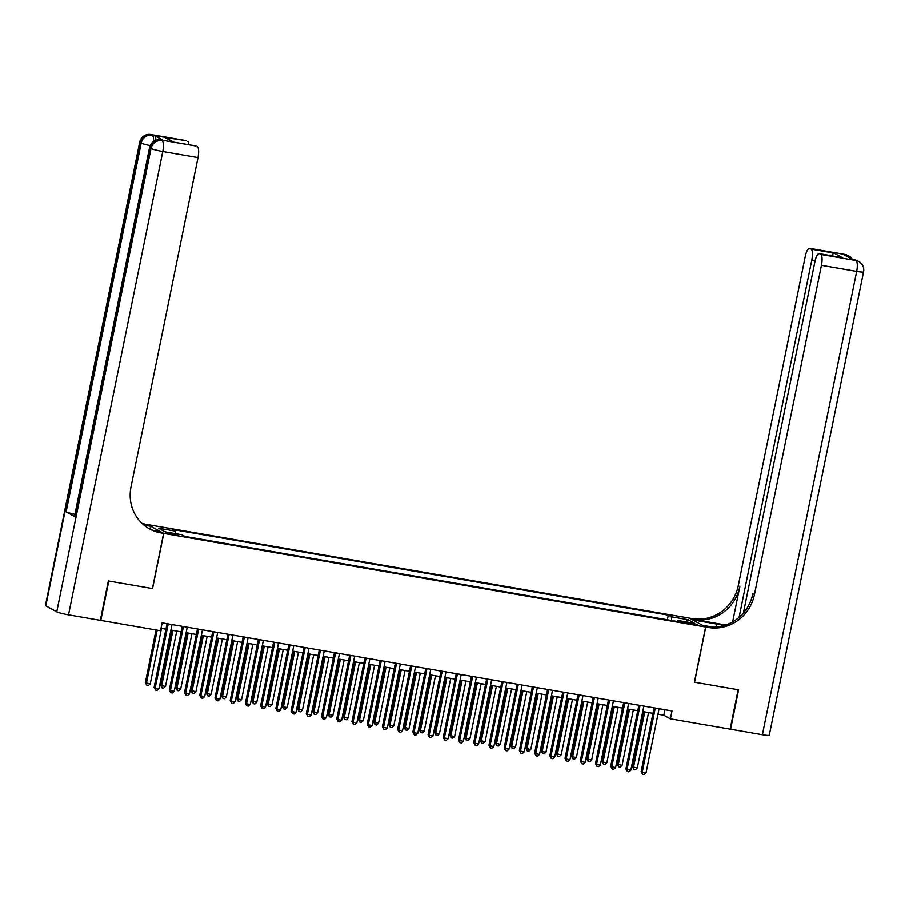<?xml version="1.0" encoding="UTF-8"?>
<svg xmlns="http://www.w3.org/2000/svg" width="909" height="909" viewBox="0 0 909 909"><rect width="100%" height="100%" fill="white"/><g stroke="black" fill="none" stroke-linecap="round" stroke-linejoin="round"><path stroke-width="1.36" d="M174.869 534.935L178.528 535.196L172.062 533.401L168.392 533.14L174.869 534.935M147.576 524.595L689.42 618.154L705.623 627.04L163.779 533.435L147.588 524.55M657.957 714.224L663.831 715.247L670.399 718.849L672.001 710.963L162.132 622.881L160.529 630.766L100.785 620.438L108.807 581.044L152.564 588.6L163.779 533.435M691.26 623.12L684.363 622.279L693.976 624.608L697.533 624.858L691.26 623.12L691.067 624.097M671.603 620.529L671.365 616.825L668.297 615.143L172.131 529.424L175.187 531.106L158.45 528.22L165.097 531.867L181.845 534.765L184.902 536.446L681.08 622.165L678.012 620.483L677.421 621.529M671.365 616.825L688.102 619.722L694.76 623.369L678.012 620.483M705.623 627.04L694.396 682.204L738.153 689.761L730.132 729.166L670.399 718.849M161.007 628.38L165.938 629.233M170.915 630.085L181.164 631.857M186.14 632.721L196.378 634.482M201.355 635.346L211.604 637.118M216.581 637.97L226.818 639.743M231.795 640.606L242.044 642.379M247.021 643.231L257.258 645.004M262.235 645.867L272.484 647.628M277.461 648.492L287.698 650.265M292.675 651.128L302.924 652.889M307.901 653.753L318.139 655.525M323.115 656.378L333.364 658.15M338.341 659.014L348.579 660.775M353.556 661.638L363.805 663.411M368.781 664.274L379.019 666.036M383.996 666.899L394.245 668.672M399.221 669.524L409.459 671.296M414.436 672.16L424.685 673.933M429.662 674.785L439.899 676.557M444.876 677.421L455.125 679.182M460.102 680.046L470.339 681.818M475.316 682.67L485.565 684.443M490.542 685.306L500.779 687.079M505.756 687.931L516.005 689.704M520.982 690.567L531.22 692.328M536.196 693.192L546.445 694.965M551.422 695.828L561.66 697.589M566.637 698.453L576.885 700.225M581.862 701.078L592.1 702.85M597.077 703.714L607.326 705.475M612.302 706.338L622.54 708.111M627.517 708.975L637.766 710.736M642.743 711.599L652.98 713.372M664.945 709.747L663.831 715.247M667.354 619.79L668.297 615.143M175.187 531.106L175.357 533.64M686.147 621.881L688.102 619.722M654.105 707.872L641.14 771.571L642.231 772.173L655.275 708.077M646.038 772.832L644.151 774.502L642.629 774.241L642.231 772.173L646.038 772.832L659.082 708.736M642.629 774.241L641.14 771.571M643.583 711.747L632.391 766.764L637.289 768.025L648.56 712.599M644.754 711.952L633.482 767.366L633.88 769.434L632.391 766.764M637.289 768.025L635.402 769.696L633.88 769.434M844.756 254.372A9.692 9.692 0 0 1 847.779 255.429A9.692 9.215 118.8 0 0 845.029 254.475L809.794 248.384A9.692 2.852 -80.2 0 0 809.521 248.282L844.756 254.372A9.692 2.852 99.8 0 1 845.029 254.475L846.12 255.065L843.847 254.679L852.597 259.485L855.971 260.474A9.692 2.852 99.8 0 1 856.676 271.371L821.441 265.292A9.692 2.852 -80.2 0 0 820.736 254.395L855.971 260.474A9.692 9.215 -61.2 0 1 858.721 261.44A9.692 9.692 0 0 1 863.55 271.871A9.692 0.932 11.5 0 1 856.676 271.371L762.401 734.745L730.597 729.245L738.608 689.84L694.544 682.227L705.77 627.074L708.361 627.517A40.394 38.417 118.8 0 0 754.425 594.691L821.441 265.292M724.28 625.54A18.18 1.75 11.5 0 0 716.565 624.04L692.749 619.927L689.579 618.177L692.158 618.631A40.394 38.417 118.8 0 0 738.233 585.794L805.249 256.395A9.692 2.852 -80.2 0 1 809.521 248.282M702.589 625.381L713.406 627.199M702.6 625.324L705.77 627.074M725.836 625.04L693.737 619.495A40.394 38.417 118.8 0 0 739.801 586.657L732.631 621.938M831.224 255.668L833.917 253.032L842.279 257.622L820.736 254.395M819.452 253.679A9.692 2.852 -80.2 0 0 819.179 253.588A9.692 2.852 -80.2 0 0 814.896 261.701L743.414 613.018M863.55 271.871L769.275 735.233A9.692 0.932 -168.5 0 1 762.401 734.745M739.085 617.37L811.794 259.985A9.692 2.852 -80.2 0 0 811.089 249.089L833.917 253.032M809.794 248.384L811.089 249.089M708.361 627.517L706.782 626.653A40.394 38.417 118.8 0 0 752.845 593.827L754.425 594.691M842.279 257.622L819.179 253.588M163.279 140.395L160.995 139.997A9.692 2.852 -80.2 0 0 160.723 139.906L163.006 140.304A9.692 2.852 99.8 0 1 163.279 140.395L154.53 135.589A9.692 2.852 99.8 0 1 155.859 140.316M108.341 580.965L152.405 588.577L163.631 533.413L161.041 532.958A40.394 38.417 -61.2 0 1 149.621 528.97A40.394 38.417 -61.2 0 1 131.01 486.985L198.026 157.587L162.791 151.496L68.516 614.87L100.331 620.358L108.341 580.965M150.03 529.118L150.61 526.266L143.929 525.107M150.61 526.266L144.849 524.073A40.394 38.417 -61.2 0 1 142.088 523.482M143.043 524.357L146.429 524.936A40.394 38.417 -61.2 0 1 142.77 524.118M163.631 533.413L160.461 531.663L153.076 530.39M68.516 614.87A9.692 0.932 -168.5 0 1 56.756 611.848L151.03 148.485L149.94 147.883A9.692 9.215 118.8 0 1 160.995 139.997L196.037 145.985A9.692 2.852 99.8 0 0 195.765 145.883L173.199 142.031L164.847 137.441L186.379 140.679L154.53 135.589M187.674 141.395A9.692 2.852 99.8 0 1 188.924 144.701M74.947 514.335A9.692 0.932 -168.5 0 1 66.152 511.881L141.19 143.077L140.088 142.474A9.692 9.215 118.8 0 1 151.144 134.589A9.692 2.852 -80.2 0 0 150.871 134.498L186.106 140.588A9.692 2.852 99.8 0 1 186.379 140.679M56.756 611.848L45.814 605.837A9.692 0.932 -168.5 0 1 45.45 605.485L139.725 142.122A9.692 0.932 11.5 0 0 140.088 142.474L45.814 605.837M66.152 511.881L74.902 516.687A9.692 0.932 -168.5 0 1 74.538 516.323L149.576 147.519A9.692 0.932 11.5 0 0 149.94 147.883L74.902 516.687M197.321 146.69A9.692 2.852 99.8 0 1 198.026 157.587M161.041 532.958L159.473 532.095A40.394 38.417 -61.2 0 1 148.837 528.527M164.847 137.441L173.801 142.088M638.879 705.248L625.915 768.946L627.017 769.548L640.05 705.452M630.823 770.207L628.937 771.877L627.415 771.605L627.017 769.548L630.823 770.207L643.856 706.111M627.415 771.605L625.915 768.946M623.665 702.612L610.7 766.31L611.791 766.912L624.835 702.816M615.598 767.571L613.711 769.241L612.189 768.98L611.791 766.912L615.598 767.571L628.642 703.475M612.189 768.98L610.7 766.31M608.439 699.987L595.475 763.685L596.577 764.287L609.609 700.191M600.383 764.946L598.497 766.617L596.974 766.355L596.577 764.287L600.383 764.946L613.416 700.85M596.974 766.355L595.475 763.685M593.225 697.362L580.26 761.06L581.351 761.651L594.395 697.555M585.157 762.31L583.271 763.98L581.749 763.719L581.351 761.651L585.157 762.31L598.202 698.214M581.749 763.719L580.26 761.06M628.358 709.111L617.166 764.139L622.063 765.401L633.346 709.974M629.539 709.315L618.256 764.742L618.654 766.81L617.166 764.139M622.063 765.401L620.177 767.071L618.654 766.81M613.143 706.486L601.951 761.503L603.042 762.106L606.848 762.765L618.12 707.35M614.314 706.691L603.042 762.106L603.44 764.174L601.951 761.503M606.848 762.765L604.962 764.435L603.44 764.174M597.917 703.861L586.725 758.879L591.623 760.14L602.906 704.714M599.099 704.055L587.816 759.481L588.214 761.549L586.725 758.879M591.623 760.14L589.736 761.81L588.214 761.549M582.703 701.225L571.511 756.254L572.602 756.845L576.408 757.504L587.68 702.089M583.873 701.43L572.602 756.845L573 758.913L571.511 756.254M576.408 757.504L574.522 759.174L573 758.913M577.999 694.726L565.034 758.424L566.137 759.026L579.169 694.931M569.943 759.685L568.057 761.356L566.534 761.094L566.137 759.026L569.943 759.685L582.976 695.59M566.534 761.094L565.034 758.424M567.477 698.601L556.285 753.618L561.183 754.879L572.465 699.453M568.659 698.805L557.376 754.22L557.774 756.288L556.285 753.618M561.183 754.879L559.296 756.549L557.774 756.288M562.785 692.101L549.82 755.799L550.911 756.402L563.955 692.306M554.717 757.049L552.831 758.731L551.308 758.458L550.911 756.402L554.717 757.049L567.761 692.953M551.308 758.458L549.82 755.799M552.263 695.964L541.071 750.993L542.162 751.595L545.968 752.243L557.24 696.828M553.433 696.169L542.162 751.595L542.559 753.652L541.071 750.993M545.968 752.243L544.082 753.925L542.559 753.652M547.559 689.465L534.594 753.163L535.696 753.766L548.729 689.67M539.503 754.425L537.617 756.095L536.094 755.834L535.696 753.766L539.503 754.425L552.536 690.329M536.094 755.834L534.594 753.163M537.037 693.34L525.845 748.357L530.742 749.618L542.025 694.203M538.219 693.544L526.936 748.959L527.334 751.027L525.845 748.357M530.742 749.618L528.856 751.288L527.334 751.027M532.344 686.84L519.38 750.539L520.471 751.141L533.515 687.045M524.277 751.8L522.391 753.47L520.868 753.209L520.471 751.141L524.277 751.8L537.321 687.704M520.868 753.209L519.38 750.539M521.823 690.704L510.631 745.732L511.722 746.334L515.528 746.993L526.8 691.567M522.993 690.908L511.722 746.334L512.119 748.402L510.631 745.732M515.528 746.993L513.642 748.664L512.119 748.402M517.119 684.204L504.154 747.914L505.256 748.505L518.289 684.409M509.063 749.164L507.177 750.834L505.654 750.573L505.256 748.505L509.063 749.164L522.096 685.068M505.654 750.573L504.154 747.914M506.597 688.079L495.405 743.107L500.302 744.357L511.585 688.942M507.779 688.283L496.496 743.698L496.893 745.766L495.405 743.107M500.302 744.357L498.416 746.028L496.893 745.766M501.904 681.58L488.94 745.278L490.031 745.88L503.075 681.784M493.837 746.539L491.951 748.209L490.428 747.948L490.031 745.88L493.837 746.539L506.881 682.443M490.428 747.948L488.94 745.278M491.383 685.454L480.191 740.471L485.088 741.733L496.359 686.306M492.553 685.659L481.281 741.074L481.679 743.142L480.191 740.471M485.088 741.733L483.202 743.403L481.679 743.142M486.679 678.955L473.714 742.653L474.816 743.255L487.849 679.159M478.623 743.903L476.736 745.585L475.214 745.312L474.816 743.255L478.623 743.903L491.655 679.807M475.214 745.312L473.714 742.653M476.157 682.818L464.965 737.847L466.056 738.449L469.862 739.097L481.145 683.682M477.339 683.023L466.056 738.449L466.453 740.505L464.965 737.847M469.862 739.097L467.976 740.778L466.453 740.505M471.464 676.319L458.5 740.017L459.59 740.619L472.635 676.523M463.397 741.278L461.511 742.948L459.988 742.687L459.59 740.619L463.397 741.278L476.441 677.182M459.988 742.687L458.5 740.017M460.943 680.193L449.75 735.211L450.841 735.813L454.648 736.472L465.919 681.057M462.113 680.398L450.841 735.813L451.239 737.881L449.75 735.211M454.648 736.472L452.762 738.142L451.239 737.881M456.238 673.694L443.274 737.392L444.376 737.994L457.409 673.899M448.182 738.653L446.296 740.324L444.774 740.062L444.376 737.994L448.182 738.653L461.215 674.558M444.774 740.062L443.274 737.392M445.717 677.557L434.525 732.586L439.422 733.847L450.705 678.421M446.898 677.762L435.616 733.188L436.013 735.256L434.525 732.586M439.422 733.847L437.536 735.517L436.013 735.256M441.024 671.058L428.059 734.756L429.15 735.358L442.194 671.262M432.957 736.017L431.071 737.688L429.548 737.426L429.15 735.358L432.957 736.017L446.001 671.921M429.548 737.426L428.059 734.756M430.502 674.933L419.31 729.95L420.401 730.552L424.208 731.211L435.479 675.796M431.673 675.137L420.401 730.552L420.799 732.62L419.31 729.95M424.208 731.211L422.321 732.881L420.799 732.62M425.798 668.433L412.834 732.131L413.936 732.734L426.969 668.638M417.742 733.393L415.856 735.063L414.334 734.802L413.936 732.734L417.742 733.393L430.775 669.297M414.334 734.802L412.834 732.131M415.277 672.308L404.085 727.325L408.982 728.586L420.265 673.16M416.458 672.501L405.175 727.927L405.573 729.995L404.085 727.325M408.982 728.586L407.096 730.257L405.573 729.995M410.584 665.808L397.619 729.507L398.71 730.097L411.754 666.002M402.517 730.756L400.63 732.427L399.108 732.165L398.71 730.097L402.517 730.756L415.561 666.661M399.108 732.165L397.619 729.507M400.062 669.672L388.87 724.7L389.961 725.302L393.767 725.95L405.039 670.535M401.233 669.876L389.961 725.302L390.359 727.359L388.87 724.7M393.767 725.95L391.881 727.62L390.359 727.359M395.358 663.172L382.394 726.87L383.496 727.473L396.529 663.377M387.302 728.132L385.416 729.802L383.893 729.541L383.496 727.473L387.302 728.132L400.335 664.036M383.893 729.541L382.394 726.87M384.837 667.047L373.644 722.064L378.542 723.325L389.825 667.899M386.018 667.251L374.735 722.666L375.133 724.734L373.644 722.064M378.542 723.325L376.656 724.996L375.133 724.734M380.144 660.548L367.179 724.246L368.27 724.848L381.314 660.752M372.076 725.507L370.19 727.177L368.668 726.905L368.27 724.848L372.076 725.507L385.121 661.4M368.668 726.905L367.179 724.246M369.622 664.411L358.43 719.439L359.521 720.042L363.327 720.701L374.599 665.274M370.792 664.615L359.521 720.042L359.919 722.11L358.43 719.439M363.327 720.701L361.441 722.371L359.919 722.11M364.918 657.911L351.953 721.61L353.056 722.212L366.088 658.116M356.862 722.871L354.976 724.541L353.453 724.28L353.056 722.212L356.862 722.871L369.895 658.775M353.453 724.28L351.953 721.61M354.396 661.786L343.204 716.803L348.102 718.065L359.385 662.65M355.578 661.991L344.295 717.406L344.693 719.474L343.204 716.803M348.102 718.065L346.215 719.735L344.693 719.474M349.704 655.287L336.739 718.985L337.83 719.587L350.874 655.491M341.636 720.246L339.75 721.916L338.228 721.655L337.83 719.587L341.636 720.246L354.68 656.15M338.228 721.655L336.739 718.985M339.182 659.161L327.99 714.179L332.887 715.44L344.159 660.014M340.352 659.355L329.081 714.781L329.478 716.849L327.99 714.179M332.887 715.44L331.001 717.11L329.478 716.849M334.478 652.662L321.513 716.36L322.615 716.951L335.648 652.855M326.422 717.61L324.536 719.28L323.013 719.019L322.615 716.951L326.422 717.61L339.455 653.514M323.013 719.019L321.513 716.36M323.956 656.525L312.764 711.554L317.661 712.804L328.944 657.389M325.138 656.73L313.855 712.145L314.253 714.213L312.764 711.554M317.661 712.804L315.775 714.474L314.253 714.213M319.264 650.026L306.299 713.724L307.39 714.326L320.434 650.23M311.196 714.985L309.31 716.656L307.787 716.394L307.39 714.326L311.196 714.985L324.24 650.889M307.787 716.394L306.299 713.724M308.742 653.901L297.55 708.918L302.447 710.179L313.719 654.753M309.912 654.105L298.641 709.52L299.038 711.588L297.55 708.918M302.447 710.179L300.561 711.849L299.038 711.588M304.038 647.401L291.073 711.099L292.175 711.702L305.208 647.606M295.982 712.349L294.096 714.031L292.573 713.758L292.175 711.702L295.982 712.349L309.015 648.253M292.573 713.758L291.073 711.099M293.516 651.264L282.324 706.293L283.415 706.895L287.221 707.543L298.504 652.128M294.698 651.469L283.415 706.895L283.813 708.952L282.324 706.293M287.221 707.543L285.335 709.225L283.813 708.952M288.823 644.765L275.859 708.463L276.95 709.065L289.994 644.97M280.756 709.724L278.87 711.395L277.347 711.133L276.95 709.065L280.756 709.724L293.8 645.629M277.347 711.133L275.859 708.463M278.302 648.64L267.11 703.657L268.2 704.259L272.007 704.918L283.278 649.503M279.472 648.844L268.2 704.259L268.598 706.327L267.11 703.657M272.007 704.918L270.121 706.588L268.598 706.327M273.598 642.14L260.633 705.839L261.735 706.441L274.768 642.345M265.542 707.1L263.655 708.77L262.133 708.509L261.735 706.441L265.542 707.1L278.574 643.004M262.133 708.509L260.633 705.839M258.372 639.504L245.419 703.214L246.509 703.805L259.554 639.709M250.316 704.464L248.43 706.134L246.907 705.873L246.509 703.805L250.316 704.464L263.36 640.368M246.907 705.873L245.419 703.214M243.157 636.879L230.193 700.578L231.295 701.18L244.328 637.084M235.101 701.839L233.215 703.509L231.693 703.248L231.295 701.18L235.101 701.839L248.134 637.743M231.693 703.248L230.193 700.578M263.076 646.004L251.884 701.032L256.781 702.293L268.064 646.867M264.258 646.208L252.975 701.634L253.372 703.702L251.884 701.032M256.781 702.293L254.895 703.964L253.372 703.702M247.862 643.379L236.67 698.407L237.76 698.998L241.567 699.657L252.838 644.242M249.032 643.583L237.76 698.998L238.158 701.066L236.67 698.407M241.567 699.657L239.681 701.328L238.158 701.066M232.636 640.754L221.444 695.771L226.341 697.033L237.624 641.606M233.818 640.959L222.535 696.374L222.932 698.442L221.444 695.771M226.341 697.033L224.455 698.703L222.932 698.442M227.932 634.255L214.978 697.953L216.069 698.555L229.113 634.459M219.876 699.203L217.99 700.884L216.467 700.612L216.069 698.555L219.876 699.203L232.92 635.107M216.467 700.612L214.978 697.953M217.421 638.118L206.229 693.147L207.32 693.749L211.127 694.396L222.398 638.982M218.592 638.323L207.32 693.749L207.718 695.805L206.229 693.147M211.127 694.396L209.24 696.078L207.718 695.805M212.717 631.619L199.753 695.317L200.855 695.919L213.888 631.823M204.661 696.578L202.775 698.248L201.253 697.987L200.855 695.919L204.661 696.578L217.694 632.482M201.253 697.987L199.753 695.317M202.196 635.493L191.004 690.51L195.901 691.772L207.184 636.357M203.377 635.698L192.094 691.113L192.492 693.181L191.004 690.51M195.901 691.772L194.015 693.442L192.492 693.181M197.492 628.994L184.538 692.692L185.629 693.294L198.673 629.198M189.436 693.953L187.549 695.624L186.027 695.362L185.629 693.294L189.436 693.953L202.48 629.857M186.027 695.362L184.538 692.692M186.981 632.857L175.789 687.886L176.88 688.488L180.686 689.147L191.958 633.721M188.152 633.062L176.88 688.488L177.278 690.556L175.789 687.886M180.686 689.147L178.8 690.817L177.278 690.556M182.277 626.358L169.313 690.056L170.415 690.658L183.448 626.562M174.221 691.317L172.335 692.988L170.812 692.726L170.415 690.658L174.221 691.317L187.254 627.221M170.812 692.726L169.313 690.056M171.756 630.232L160.563 685.25L165.461 686.511L176.744 631.096M172.937 630.437L161.654 685.852L162.052 687.92L160.563 685.25M165.461 686.511L163.575 688.181L162.052 687.92M167.051 623.733L154.098 687.431L155.189 688.033L168.233 623.938M158.995 688.692L157.109 690.363L155.587 690.101L155.189 688.033L158.995 688.692L172.04 624.597M155.587 690.101L154.098 687.431M156.053 629.994L145.349 682.625L150.246 683.886L161.518 628.46M157.223 630.187L146.44 683.227L146.838 685.295L145.349 682.625M150.246 683.886L148.36 685.556L146.838 685.295M687.738 623.438L687.92 622.54M693.737 619.495L692.158 618.631M739.801 586.657L738.233 585.794M815.146 260.565L811.794 259.985M854.608 259.781A9.692 2.852 99.8 0 1 854.88 259.872A9.692 9.215 118.8 0 1 857.619 260.838A9.692 9.692 0 0 0 854.608 259.781L852.46 259.406M852.426 259.383A9.692 9.692 0 0 0 848.87 256.031A9.692 9.215 -61.2 0 0 846.12 255.065A9.692 2.852 99.8 0 1 847.006 256.418M715.951 627.096L716.565 624.04M146.429 524.936L144.849 524.073M196.037 145.985L173.199 142.031M153.541 141.497A9.692 2.852 -80.2 0 0 152.246 135.191A9.692 9.215 -61.2 0 0 141.19 143.077A9.692 0.932 11.5 0 0 150.19 145.576M162.791 151.496A9.692 2.852 -80.2 0 0 162.086 140.6A9.692 9.215 -61.2 0 0 151.03 148.485A9.692 0.932 11.5 0 0 162.791 151.496M857.619 260.838L858.721 261.44M847.779 255.429L848.87 256.031M150.871 134.498A9.692 9.692 0 0 0 139.725 142.122M160.723 139.906A9.692 9.692 0 0 0 149.576 147.519"/></g></svg>
